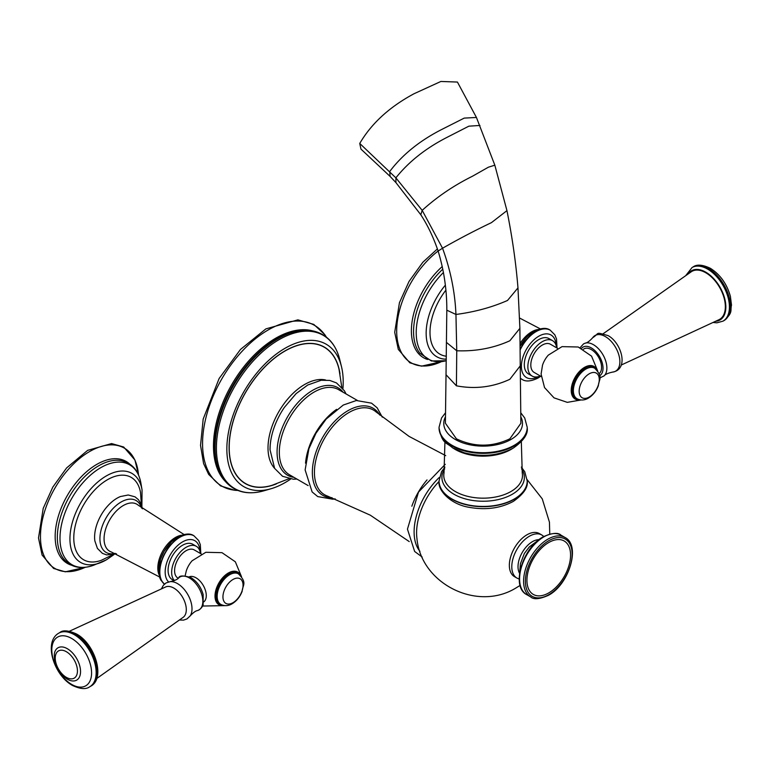 <?xml version="1.0" encoding="UTF-8"?>
<svg xmlns="http://www.w3.org/2000/svg" width="770" height="770" viewBox="0 0 770 770"><rect width="100%" height="100%" fill="white"/><g stroke="black" fill="none" stroke-linecap="round" stroke-linejoin="round"><path stroke-width="1.16" d="M509.846 438.823L520.876 423.288L520.241 365.856L509.846 379.292C492.877 387.185 475.071 389.36 456.418 385.818L446.022 374.721L445.397 423.211L456.418 438.823C474.214 447.245 492.02 447.245 509.846 438.823M514.495 576.663A24.871 14.361 -60 0 1 510.683 556.729A24.871 14.361 -60 0 1 526.93 534.813A24.871 14.361 -60 0 1 539.366 533.581L541.82 534.996A24.871 14.361 120 0 0 529.385 536.228A24.871 14.361 120 0 0 513.128 558.144A24.871 14.361 120 0 0 516.94 578.077L514.495 576.663M289 478.719L272.099 485.283A78.713 45.449 -60 0 1 229.2 447.495A78.713 45.449 -60 0 1 278.442 355.23A78.713 45.449 -60 0 1 339.041 369.35L341.803 387.272M339.974 373.787A78.858 45.526 120 0 0 284.861 350.976A78.858 45.526 -60 0 0 229.258 442.577A78.858 45.526 -60 0 0 276.42 483.878M263.841 490.817C248.508 495.081 236.082 492.386 226.553 482.742A88.81 51.272 120 0 1 222.135 410.131A88.81 51.272 120 0 1 277.883 338.819A88.81 51.272 120 0 1 314.064 331.177C327.173 334.603 335.72 344.026 339.705 359.436A88.502 51.099 120 0 0 278.981 339.705A88.502 51.099 120 0 0 216.87 439.025A88.502 51.099 120 0 0 263.841 490.817L270.953 488.758A82.275 47.499 -60 0 0 285.025 482.636A82.275 47.499 120 0 0 290.733 479.017M342.919 388.619A82.275 47.499 120 0 0 341.476 366.616A82.275 47.499 120 0 0 285.025 348.281A82.275 47.499 -60 0 0 227.285 440.613A82.275 47.499 -60 0 0 270.953 488.758M548.75 592.91A30.858 17.816 -60 0 1 526.93 580.31A30.858 17.816 -60 0 1 548.75 542.523A30.858 17.816 120 0 1 570.57 555.122A30.858 17.816 120 0 1 548.75 592.91M390.082 176.388L360.947 149.091L359.754 143.441C371.438 123.45 389.543 106.876 414.077 93.719L440.873 81.466L457.428 82.053L476.438 117.464L464.214 118.108L441.643 129.524C419.669 140.746 402.383 154.712 389.774 171.431L390.082 176.388L395.953 182.634L420.795 214.753C427.619 225.129 433.394 237.227 438.13 251.049C444.001 270.366 446.898 290.078 446.812 310.175L446.022 374.721M96.722 678.524L183.26 617.261A17.566 10.145 -120 0 0 185.175 603.016A17.566 10.145 -120 0 0 173.876 588.107A17.566 10.145 -120 0 0 165.733 586.913L69.416 631.227M189.343 576.797A14.524 8.383 -120 0 1 196.004 577.808A14.524 8.383 60 0 1 205.33 590.09A14.524 8.383 60 0 1 203.819 601.88M241.53 576.74L235.341 561.802L221.991 552.668L205.821 552.292L192.105 560.781A17.065 9.856 120 0 0 186.311 570.811L185.166 575.71M178.245 578.26L177.957 578.097A16.276 9.394 -60 0 1 174.588 570.647A16.276 9.394 -60 0 1 181.691 554.265A16.276 9.394 -60 0 1 194.242 549.905L201.268 553.967M174.434 580.58A20.434 11.8 120 0 1 173.221 563.881A20.434 11.8 120 0 1 186.099 547.316A20.434 11.8 -60 0 1 196.321 546.305A20.434 11.8 -60 0 1 200.412 553.466M174.145 580.696L172.316 579.637A20.434 11.8 120 0 1 169.188 563.265A20.434 11.8 120 0 1 182.538 545.256A20.434 11.8 -60 0 1 192.75 544.246L196.321 546.305M116.463 553.803L106.674 554.91L102.391 553.351L97.405 548.404L94.854 540.877A31.801 18.364 -60 0 1 117.079 498.19A31.801 18.364 -60 0 1 120.447 496.544L128.244 494.994L135.019 496.843L138.513 499.759L141.295 504.475L142.45 508.797M112.353 554.929L101.399 560.271A47.576 27.47 120 0 1 73.92 534.428A47.576 27.47 120 0 1 107.425 479.739A47.576 27.47 -60 0 1 140.515 492.521L141.372 504.677M621.265 365.028L719.132 319.627A27.71 15.997 -120 0 0 723.973 297.595A27.71 15.997 -120 0 0 705.753 272.744A27.71 15.997 60 0 0 691.431 271.656L603.179 333.718M599.06 373.7A14.524 8.383 -120 0 0 600.667 361.929A14.524 8.383 -120 0 0 591.322 349.58A14.524 8.383 60 0 0 584.055 348.858L583.371 349.253M581.061 399.976L567.278 402.354L554.034 397.859L544.534 387.579L541.098 374.037L542.523 365.153A17.065 9.856 -60 0 1 548.317 355.124L562.033 346.635L578.203 347L591.553 356.144L597.741 371.073M541.204 376.501L534.178 372.439A16.276 9.394 -60 0 1 530.809 364.99A16.276 9.394 -60 0 1 537.912 348.608A16.276 9.394 -60 0 1 550.454 344.248L557.48 348.3M540.347 376.01A20.434 11.8 -60 0 1 532.099 376.039A20.434 11.8 -60 0 1 528.961 359.667A20.434 11.8 -60 0 1 542.311 341.659A20.434 11.8 120 0 1 552.533 340.648L548.971 338.588A20.434 11.8 120 0 0 538.75 339.599A20.434 11.8 -60 0 0 525.4 357.607A20.434 11.8 -60 0 0 528.538 373.979L532.099 376.039M556.633 347.809A20.434 11.8 120 0 0 552.533 340.648M446.359 356.221A47.576 27.47 -60 0 1 445.82 290.252M476.438 117.464L494.831 165.184L506.949 210.633L491.453 222.636C475.408 230.278 459.103 238.796 442.538 248.219L438.13 251.049M506.949 210.633C512.291 237.333 515.967 263.08 517.969 287.884L507.517 300.464C491.876 307.346 474.686 312.004 455.946 314.458C455.012 292.196 450.546 270.116 442.538 248.219L422.181 210.354L420.795 214.753M517.969 287.884L519.894 328.338L509.846 340.773C493.522 348.146 475.822 351.476 456.745 350.774L455.946 314.458L446.812 310.175M456.418 385.818L456.745 350.774L446.619 342.554M445.474 416.791A39.357 22.725 0 0 0 462.886 442.885A39.357 22.725 0 0 0 510.962 439.468A39.357 22.725 0 0 0 520.809 416.83M445.532 412.739L441.528 418.014L439.054 427.263A44.082 25.449 0 0 0 466.264 450.768A44.082 25.449 0 0 0 514.302 445.253A44.082 25.449 0 0 0 527.209 427.263L527.209 427.908A44.082 25.449 0 0 0 527.209 427.581M514.302 445.907A44.082 25.449 0 0 0 527.209 427.908C528.21 434.059 523.581 440.786 513.321 448.063C498.45 455.792 482.039 457.351 464.079 452.731L452.548 447.842C446.35 442.076 442.278 444.531 439.054 427.908A44.082 25.449 0 0 0 466.264 451.422A44.082 25.449 0 0 0 514.302 445.907M439.054 427.581A44.082 25.449 0 0 0 439.054 427.908L439.054 427.263M453.569 448.419A39.347 22.715 0 0 0 510.953 449.497A39.347 22.715 0 0 0 512.695 448.419M521.328 441.807L522.253 473.021A39.347 22.715 180 0 1 510.953 491.52A39.347 22.715 180 0 1 466.139 495.947A39.347 22.715 180 0 1 444.011 473.021L444.935 441.807M521.559 468.824A41.224 23.803 180 0 1 512.281 494.263A41.224 23.803 180 0 1 460.624 497.372A41.224 23.803 180 0 1 444.704 468.824M439.054 481.115A44.082 25.449 0 0 0 439.054 481.24L439.054 480.981A44.082 25.449 0 0 0 466.264 504.494A44.082 25.449 0 0 0 514.302 498.979A44.082 25.449 0 0 0 527.209 480.981L524.736 471.74L521.328 467.082M527.209 480.981L527.209 481.24C528.191 487.429 523.562 494.147 513.321 501.405C500.51 508.238 485.947 510.24 469.613 507.401C450.094 504.427 437.476 489.749 439.054 481.24A44.082 25.449 0 0 0 466.264 504.754A44.082 25.449 0 0 0 514.302 499.239A44.082 25.449 0 0 0 527.209 481.24A44.082 25.449 0 0 0 527.209 481.115M439.054 481.452A50.762 29.308 120 0 0 416.589 532.859A50.762 29.308 120 0 0 416.926 538.336C420.747 583.747 477.477 612.265 516.506 587.635L520.106 585.412M419.948 551.349A51.359 29.655 -60 0 1 414.106 531.916A51.359 29.655 120 0 1 439.429 477.323M409.226 541.579L370.293 515.178L327.423 496.044A48.895 28.23 -60 0 1 314.43 472.356A48.895 28.23 -60 0 1 337.568 421.325A48.895 28.23 -60 0 1 376.02 411.883L409.101 436.417L445.724 455.647M427.032 479.912A48.895 28.23 120 0 0 411.844 506.208M332.024 497.68A50.3 29.039 -60 0 1 312.351 472.299A50.3 29.039 -60 0 1 339.753 416.512A50.3 29.039 -60 0 1 379.735 415.049M336.615 409.351A49.126 28.365 120 0 0 305.536 463.184M308.135 485.591L289.366 474.695A49.126 28.365 -60 0 1 279.327 452.279A49.126 28.365 -60 0 1 300.685 402.922A49.126 28.365 -60 0 1 338.502 389.601L357.319 400.4M293.909 477.361A50.483 29.145 -60 0 1 277.075 452.086A50.483 29.145 -60 0 1 302.957 397.512A50.483 29.145 -60 0 1 343.074 392.2M270.078 449.199A51.898 29.963 -60 0 1 277.749 418.842A51.898 29.963 -60 0 1 284.322 407.465L296.094 393.634L307.75 385L321.186 380.255L329.762 380.428L336.48 382.921L344.411 390.794L346.028 393.884M274.582 468.304A51.802 29.915 -60 0 1 268.018 447.938A51.802 29.915 -60 0 1 287.682 399.081A51.802 29.915 -60 0 1 325.575 379.985M226.553 482.742L219.026 471.125A88.319 50.993 -60 0 1 276.988 338.704A88.319 50.993 -60 0 1 300.242 330.465L314.064 331.177M225.495 481.568A88.059 50.839 -60 0 1 220.21 409.621A88.059 50.839 -60 0 1 275.737 338.194A88.059 50.839 -60 0 1 312.514 330.84M326.278 337.029A92.775 53.563 120 0 0 268.162 329.974A92.775 53.563 120 0 0 204.464 424.405A92.775 53.563 120 0 0 237.728 490.394M539.019 539.654A20.463 11.819 120 0 0 532.494 541.628A20.463 11.819 120 0 0 519.577 573.323M561.012 535.169A34.323 19.818 120 0 0 543.851 536.863A34.323 19.818 120 0 0 521.434 567.105A34.323 19.818 120 0 0 526.69 594.613C510.635 586.788 522.609 547.576 543.225 536.806C552.177 532.879 558.106 532.33 561.012 535.169L565.016 537.479A34.323 19.818 120 0 0 547.855 539.183A34.323 19.818 120 0 0 525.438 569.425A34.323 19.818 120 0 0 530.703 596.923L526.69 594.613M548.75 594.71A33.062 19.086 120 0 0 572.129 554.217A33.062 19.086 120 0 0 548.75 540.723A33.062 19.086 120 0 0 525.371 581.215A33.062 19.086 120 0 0 548.75 594.71M494.831 165.184L488.411 167.196L472.501 176.215C453.828 185.474 437.052 196.851 422.181 210.354L395.876 177.851L395.953 182.634M479.97 125.452L468.853 126.174L447.486 137.118C426.012 148.052 408.812 161.633 395.876 177.851L359.754 143.441M58.799 633.142C42.985 642.093 54.352 675.579 72.39 685.416C80.273 689.121 86.067 689.564 89.753 686.753A30.954 17.874 -120 0 0 94.498 661.959A30.954 17.874 -120 0 0 74.276 634.682A30.954 17.874 -120 0 0 58.799 633.142L59.771 632.584A30.954 17.874 -120 0 0 59.29 632.873M75.248 634.114A30.954 17.874 -120 0 0 59.771 632.584C62.87 629.889 68.453 630.361 76.509 633.989C94.912 643.768 105.827 678.36 90.725 686.195A30.954 17.874 -120 0 0 95.47 661.391A30.954 17.874 -120 0 0 75.248 634.114M71.687 638.474A28.134 16.237 -120 0 0 51.802 649.957A28.134 16.237 -120 0 0 71.687 684.415A28.134 16.237 -120 0 0 91.582 672.932A28.134 16.237 -120 0 0 71.687 638.474M67.346 648.715A18.663 10.77 -120 0 0 54.372 653.682C53.746 664.173 58 672.643 67.125 679.092L69.752 680.324A18.663 10.77 -120 0 0 80.484 670.141A18.663 10.77 -120 0 0 67.346 648.715M66.345 651.699A15.708 9.067 -120 0 0 55.238 658.119A15.708 9.067 -120 0 0 66.345 677.359A15.708 9.067 -120 0 0 77.452 670.94A15.708 9.067 -120 0 0 66.345 651.699M67.346 679.188A18.663 10.77 -120 0 0 69.752 680.324M179.602 620.023L183.501 620.129L186.927 618.945L190.094 616A20.569 11.877 -120 0 0 177.456 583.583A20.569 11.877 -120 0 0 170.247 581.629C174.771 580.628 177.601 579.358 178.727 577.837C179.333 575.45 183.404 575.373 190.941 577.615C196.908 581.408 200.98 587.058 203.165 594.575L203.136 604.941C201.99 607.617 200.152 609.484 197.62 610.552A19.038 10.992 -120 0 0 202.115 595.826A19.038 10.992 -120 0 0 189.372 577.952A19.038 10.992 -120 0 0 178.727 577.837M240.779 575.768A18.817 10.867 120 0 0 225.937 574.641A18.817 10.867 120 0 0 215.013 596.067A18.817 10.867 120 0 0 223.627 605.47M199.882 551.05A24.563 14.178 120 0 0 182.538 541.897A24.563 14.178 120 0 0 167.042 561.85A24.563 14.178 120 0 0 168.553 581.908M200.816 553.697L200.316 544.65L198.631 540.501L194.03 535.862A28.336 16.363 120 0 0 179.862 537.268A28.336 16.363 120 0 0 161.719 561.06A28.336 16.363 120 0 0 164.472 584.103M193.924 535.804A28.336 16.363 120 0 0 193.819 535.737A28.336 16.363 120 0 0 179.651 537.142A28.336 16.363 120 0 0 161.44 561.128A28.336 16.363 120 0 0 164.443 584.122L160.863 580.128L159.737 577.731L158.505 570.281L160.535 559.078L164.106 551.291L171.402 541.839L177.764 536.95C184.896 533.543 190.248 533.138 193.819 535.737L194.03 535.862M177.418 537.239A26.632 15.381 120 0 0 160.632 578.54M181.335 535.256A24.958 14.409 120 0 0 175.464 537.479A24.958 14.409 120 0 0 158.822 574.247M159.457 576.913L111.342 551.984A27.152 15.679 -60 0 1 105.134 530.905A27.152 15.679 -60 0 1 123.267 505.553A27.152 15.679 -60 0 1 138.321 505.274L183.963 534.467M115.269 553.361A29.963 17.296 -60 0 1 100.129 535.188A29.963 17.296 -60 0 1 121.102 502.011A29.963 17.296 -60 0 1 141.468 507.979M113.96 554.593L106.52 559.761L93.661 565.228A57.683 33.303 120 0 1 60.156 534.072A57.683 33.303 120 0 1 100.783 467.65A57.683 33.303 -60 0 1 140.939 483.329L142.055 489.922A51.388 29.674 -60 0 0 106.279 475.956A51.388 29.674 120 0 0 70.08 535.131A51.388 29.674 120 0 0 99.927 562.899A51.388 29.674 120 0 0 106.279 559.877M93.661 565.228C81.168 569.684 71.167 567.577 63.66 558.924A58.279 33.649 -60 0 1 62.486 511.261A58.279 33.649 -60 0 1 98.55 465.869A58.279 33.649 -60 0 1 120.486 460.508C131.737 462.683 138.552 470.287 140.939 483.329M71.302 565.151A58.857 33.986 -60 0 1 57.404 519.625A58.857 33.986 -60 0 1 96.789 464.377A58.857 33.986 -60 0 1 129.687 464.012M138.513 474.946A69.473 40.107 120 0 0 89.59 451.557A69.473 40.107 120 0 0 40.521 534.062A69.473 40.107 120 0 0 85.181 567.317M240.134 575.113A18.403 10.626 120 0 0 225.514 575.488A18.403 10.626 120 0 0 215.427 595.961A18.403 10.626 120 0 0 222.742 605.239M220.663 604.315A17.633 10.183 -60 0 1 220.509 604.229A17.633 10.183 -60 0 1 217.804 590.099A17.633 10.183 -60 0 1 229.325 574.564A17.633 10.183 -60 0 1 238.142 573.688A17.633 10.183 -60 0 1 238.296 573.775M229.633 574.738A17.633 10.183 -60 0 1 238.45 573.862C247.488 583.025 242.627 584.825 242.127 591.408C239.99 596.865 236.669 600.995 232.145 603.776C228.315 606.048 224.542 606.25 220.817 604.402A17.633 10.183 -60 0 1 218.112 590.272A17.633 10.183 -60 0 1 229.633 574.738M233.002 602.689A14.216 8.21 -60 0 1 222.944 596.885A14.216 8.21 -60 0 1 233.002 579.473A14.216 8.21 -60 0 1 243.06 585.277A14.216 8.21 -60 0 1 233.002 602.689M693.029 266.978L692.057 267.536A30.954 17.874 60 0 1 707.534 269.067A30.954 17.874 60 0 1 727.756 296.344A30.954 17.874 60 0 1 723.011 321.148L723.983 320.589C733.348 312.341 730.095 310.964 731.5 305.113L730.384 296.296C726.88 283.899 720.22 274.582 710.392 268.316C702.538 264.611 696.744 264.168 693.029 266.978A30.954 17.874 60 0 1 708.506 268.509A30.954 17.874 60 0 1 728.728 295.786A30.954 17.874 60 0 1 723.983 320.589A30.954 17.874 60 0 1 723.492 320.859M688.351 273.697A28.432 16.42 60 0 1 705.753 272.156A28.432 16.42 60 0 1 725.167 300.56A28.432 16.42 60 0 1 715.821 321.283M605.326 336.557A20.569 11.877 60 0 1 619.388 357.164A20.569 11.877 60 0 1 612.535 372.103C629.234 369.533 621.554 342.891 608.146 335.633C594.507 331.745 600.128 332.929 592.688 337.732A20.569 11.877 60 0 1 605.326 336.557M592.688 337.732C589.56 341.149 587.048 342.968 585.162 343.179A19.038 10.992 60 0 1 593.41 344.681A19.038 10.992 60 0 1 605.499 360.37A19.038 10.992 60 0 1 604.055 375.904L599.782 377.935M581.562 348.329A16.565 9.558 60 0 1 591.322 347.915A16.565 9.558 60 0 1 602.14 362.526A16.565 9.558 60 0 1 599.58 375.789M596.991 370.11A18.817 10.867 120 0 0 582.149 368.984A18.817 10.867 120 0 0 571.234 390.4A18.817 10.867 120 0 0 579.849 399.813M556.104 345.393A24.563 14.178 120 0 0 538.75 336.23A24.563 14.178 120 0 0 521.396 365.865A24.563 14.178 120 0 0 537.989 376.761M557.028 348.04L556.527 338.993L554.843 334.844L550.252 330.205A28.336 16.363 120 0 0 536.084 331.61A28.336 16.363 120 0 0 520.087 350.042M520.376 378.176A28.336 16.363 120 0 0 521.916 379.283L521.694 379.158A28.336 16.363 120 0 0 521.81 379.225M550.146 330.137A28.336 16.363 120 0 0 550.03 330.08A28.336 16.363 120 0 0 535.862 331.485A28.336 16.363 120 0 0 520.077 349.484M520.376 378.243A28.336 16.363 120 0 0 521.694 379.158L520.376 378.272M537.547 329.599A24.958 14.409 120 0 0 531.675 331.822A24.958 14.409 120 0 0 520.029 343.613M533.629 331.581A26.632 15.381 120 0 0 520.048 346.105L533.976 331.293C541.108 327.885 546.469 327.481 550.03 330.08L550.252 330.205M446.302 359.167A51.388 29.674 -60 0 1 426.156 333.872A51.388 29.674 -60 0 1 445.31 285.208M446.263 360.716A57.683 33.303 -60 0 1 416.243 334.315A57.683 33.303 -60 0 1 443.462 272.484M427.514 359.484A58.857 33.986 -60 0 1 412.21 320.82A58.857 33.986 -60 0 1 442.288 266.526M446.263 360.726L431.421 360.976L419.871 353.266A58.279 33.649 -60 0 1 442.827 269.144M438.12 251.039A69.473 40.107 120 0 0 396.714 332.871A69.473 40.107 120 0 0 441.393 361.659M596.355 369.456A18.403 10.626 120 0 0 581.725 369.831A18.403 10.626 120 0 0 571.638 390.294A18.403 10.626 120 0 0 578.953 399.582M576.874 398.658A17.633 10.183 -60 0 1 576.72 398.571A17.633 10.183 -60 0 1 574.025 384.442A17.633 10.183 -60 0 1 585.537 368.907A17.633 10.183 -60 0 1 594.353 368.031A17.633 10.183 -60 0 1 594.507 368.118M577.028 398.744A17.633 10.183 -60 0 1 574.324 384.615A17.633 10.183 -60 0 1 585.845 369.08A17.633 10.183 -60 0 1 594.661 368.204C603.699 377.367 598.839 379.167 598.348 385.741C596.211 391.208 592.881 395.337 588.367 398.119C584.536 400.381 580.753 400.592 577.028 398.744L576.72 398.571C568.231 394.298 574.362 374.413 584.911 368.84C589.137 366.789 592.284 366.52 594.353 368.031L594.661 368.204M589.214 373.816A14.216 8.21 -60 0 1 599.272 379.62A14.216 8.21 -60 0 1 589.214 397.031A14.216 8.21 -60 0 1 579.165 391.227A14.216 8.21 -60 0 1 589.214 373.816M519.894 328.338L520.241 365.856M520.761 412.768L524.726 418.004L527.209 427.263M439.054 480.981L441.528 471.75L444.935 467.082M527.161 479.662L542.253 498.854L549.443 522.175L549.751 534.062M422.181 557.037L414.645 551.474L407.455 529.154L418.495 492.088L445.243 464.329M335.142 498.844L332.919 499.229L317.74 496.583L312.119 491.934L305.122 469.921L308.934 448.66L315.96 433.26L326.153 419.072L343.276 405.049L356.356 400.516L371.535 403.162L377.156 407.811L382.295 417.167M277.749 418.842C272.676 429.429 270.097 439.708 270.01 449.651L274.62 468.381L282.571 476.284L293.351 479.219L296.845 479.075M339.705 359.436L341.476 366.616M237.872 490.452L234.821 490.298L220.547 485.88L208.67 474.407L203.598 463.598L200.537 445.378L203.184 419.053L219.132 378.494L240.481 349.445L265.881 328.886L297.903 319.858L313.775 324.401L324.738 334.555L326.393 337.125M541.82 534.996L543.822 536.469M519.221 579.078L516.94 578.077M538.49 540.078L529.413 546.835L524.341 553.495L520.433 563.717L519.683 572.649M565.016 537.479C581.071 545.295 569.097 584.517 548.49 595.287C539.654 599.214 533.726 599.753 530.703 596.923M89.753 686.753L90.725 686.195M161.517 588.703L163.356 585.296L166.089 582.909L170.247 581.629M190.094 616C193.222 612.583 195.734 610.764 197.62 610.552M224.84 605.634L202.674 606.038M142.055 489.922L141.882 506.237M138.533 474.975L134.933 460.008L123.691 447.014L111.583 443.568L87.645 450.363L66.605 467.939L52.812 487.112L43.216 508.364L38.5 537.97L42.09 555.074L53.602 568.462L65.315 571.821L85.22 567.317M238.45 573.862L238.142 573.688C236.072 572.177 232.925 572.447 228.7 574.497C218.141 580.07 212.019 599.965 220.509 604.229L220.817 604.402M723.011 321.148L716.909 322.813L713.366 322.505M692.057 267.536L686.06 275.208M585.162 343.179L583.564 343.882L580.108 347.694M612.535 372.103C608.011 373.103 605.182 374.374 604.055 375.904M540.752 376.241L537.97 378.07C530.876 381.477 525.525 381.882 521.916 379.283M540.174 328.809L519.702 318.106M437.408 248.912L422.817 262.281L409.024 281.454L399.438 302.706L394.712 332.313L398.311 349.416L409.823 362.805L421.527 366.164L441.431 361.659"/></g></svg>
